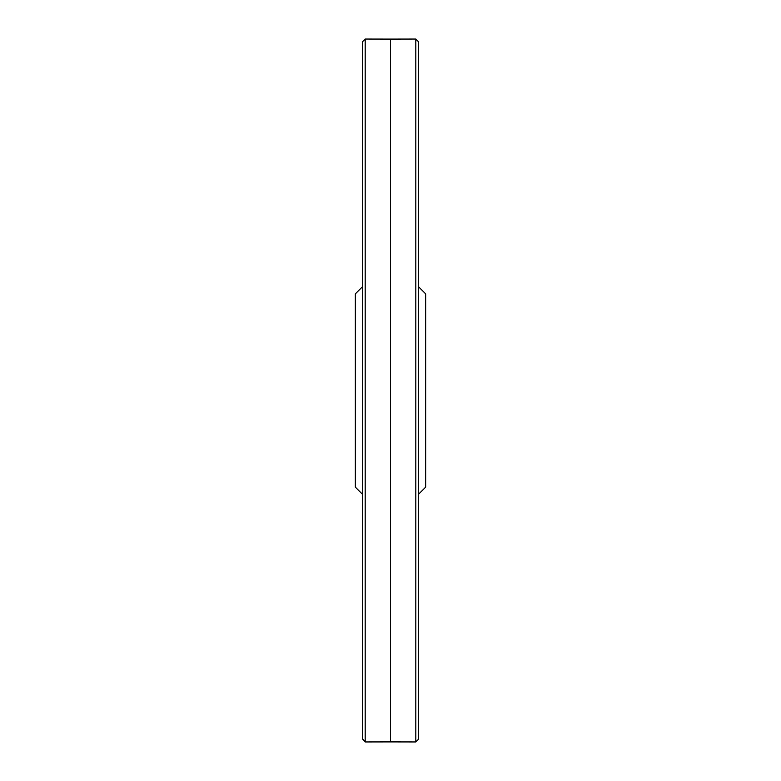 <?xml version="1.0" encoding="UTF-8"?>
<svg xmlns="http://www.w3.org/2000/svg" width="781" height="781" viewBox="0 0 781 781"><rect width="100%" height="100%" fill="white"/><g stroke="black" fill="none" stroke-linecap="round" stroke-linejoin="round"><path stroke-width="1.17" d="M365.196 741.95L365.196 39.05L390.5 39.099L390.5 741.901L365.196 741.95L362.423 738.66M362.384 494.178L355.355 487.149L355.355 293.851L362.384 286.822M418.616 494.178L425.645 487.149L425.645 293.851L418.616 286.822M415.804 418.636L415.804 741.95L418.616 739.148L418.616 41.852L415.804 39.05L415.804 418.636M362.384 739.148L362.384 41.852L365.196 39.05M390.5 741.901L415.804 741.95M390.5 39.099L415.804 39.05M418.577 738.66L418.616 739.148M418.577 42.34L418.616 41.852"/></g></svg>
